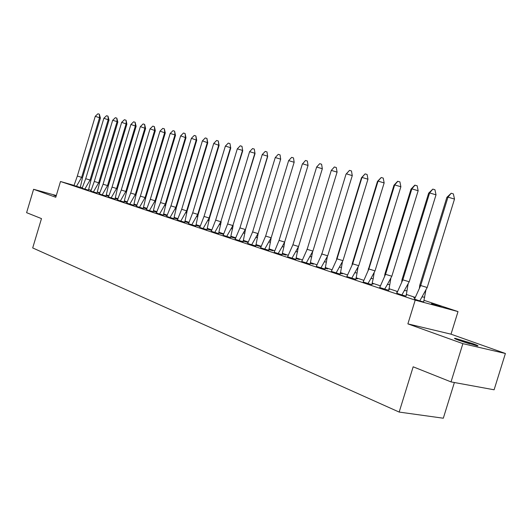 <?xml version="1.0" encoding="UTF-8"?>
<svg xmlns="http://www.w3.org/2000/svg" width="532" height="532" viewBox="0 0 532 532"><rect width="100%" height="100%" fill="white"/><g stroke="black" fill="none" stroke-linecap="round" stroke-linejoin="round"><path stroke-width="0.8" d="M459.475 340.513C454.714 338.778 453.35 338.073 455.385 338.392L472.808 343.632C477.716 345.414 479.119 346.139 477.024 345.813L459.475 340.513M56.106 196.162L53.765 195.217L56.219 195.783M56.299 195.523L33.596 189.292L55.774 197.266L60.502 181.505L74.048 185.389M451.023 381.903L462.88 343.652L505.4 353.481L494.102 389.79L451.023 381.903L413.164 366.807L399.173 412.074L32.698 247.932L41.483 218.605L26.6 212.674L33.596 189.292M106.214 194.858L108.821 195.723M115.218 197.844L117.971 198.755M124.448 200.903L127.348 201.867M133.904 204.042L136.963 205.059M143.6 207.261L146.825 208.331M153.542 210.559L156.94 211.689M163.743 213.944L167.327 215.134M174.21 217.422L177.981 218.672M184.956 220.986L188.927 222.303M195.989 224.644L200.172 226.034M207.327 228.408L211.729 229.871M218.971 232.271L223.606 233.814M230.948 236.248L235.829 237.864M243.27 240.338L248.397 242.04M255.939 244.54L261.338 246.329M268.986 248.87L274.658 250.752M282.419 253.325L288.384 255.307M296.257 257.92L302.535 260.002M310.515 262.648L317.119 264.843M325.225 267.53L332.168 269.837M340.394 272.564L347.702 274.991M356.048 277.757L363.742 280.311M372.214 283.124L380.314 285.81M388.919 288.67L397.444 291.496M406.189 294.396L415.159 297.375M424.051 300.327L458.012 311.592L415.206 300.134L60.502 181.505M505.4 353.481L451.016 334.182L458.012 311.592M454.381 382.521L443.309 418.219L399.173 412.074M80.172 187.144L82.447 187.796M88.678 189.585L91.058 190.263M97.376 192.079L99.876 192.797M91.025 190.39L90.014 190.104L91.012 190.436M74.014 185.515L80.285 187.437L82.54 177.575L100.402 118.084L99.351 114.207L99.577 117.585L81.642 177.356L82.54 177.575M99.743 193.276L98.4 192.89L99.73 193.335M103.866 118.264L106.533 115.717L107.983 116.156L108.229 119.574L90.061 180.035L90.932 180.255L109.013 120.066L103.866 118.264L85.712 178.712L82.127 188.235L88.478 190.163M108.674 196.235L106.985 195.749L108.654 196.301M90.832 191.128L97.063 193.03M117.831 199.261L115.77 198.669L117.805 199.347M103.055 184.245L99.344 193.981L106.054 196.029L108.329 185.794L126.869 124.169L126.111 120.345L126.144 123.69L107.517 185.602L108.329 185.794L103.055 184.245L121.668 122.34L124.382 119.733L125.865 120.179M127.208 202.36L124.761 201.661L127.181 202.466M108.468 197.013L115.058 199.028L117.346 188.667L136.125 126.297L135.135 122.267L135.427 125.818L116.568 188.488L117.346 188.667M136.824 205.538L133.978 204.727L136.791 205.665M140.362 126.623L143.108 123.943L144.631 124.402L144.95 128.006L125.831 191.44L126.576 191.613L145.602 128.478L140.362 126.623L121.256 190.05L117.406 200.005L124.076 202.04M146.692 208.803L143.414 207.866L146.652 208.93M155.317 130.712L150.057 128.85L130.699 193.056L126.776 203.131L133.745 205.259L136.046 194.632L155.317 130.712L154.366 126.596L154.699 130.247L135.334 194.473L136.046 194.632M156.807 212.142L153.356 211.164L156.774 212.281M159.992 131.125L162.785 128.372L164.348 128.837L164.701 132.541L145.076 197.578L145.748 197.724L165.279 133.007L159.992 131.125L140.382 196.148L136.378 206.343L143.228 208.424M163.55 214.569L167.154 215.713M166.922 215.646L163.557 214.542M146.446 209.688L153.169 211.736M174.017 218.047L177.814 219.244M177.103 219.038L174.024 218.014M177.149 218.891L177.848 219.124M180.647 135.86L183.48 133.027L185.089 133.505L185.488 137.316L165.319 204.029L165.904 204.148L185.974 137.768L180.647 135.86L160.498 202.559L156.335 213L163.364 215.141M184.757 221.625L188.76 222.861M187.55 222.516L184.777 221.571M187.597 222.369L188.787 222.768M191.387 138.32L194.233 135.441L195.869 135.933L196.288 139.796L175.839 207.38L176.378 207.487L196.727 140.242L191.387 138.32L170.952 205.891L166.702 216.458L173.831 218.632M195.796 225.295L200.005 226.579M198.263 226.087L195.816 225.229M198.316 225.934L200.032 226.499M207.766 142.775L202.406 140.847L181.685 209.315L177.349 220.015L184.803 222.29L187.131 210.911L207.766 142.775L206.935 138.426L207.38 142.337L186.639 210.825L187.131 210.911M207.128 229.066L211.563 230.396M209.269 229.751L207.154 228.979M209.315 229.591L211.583 230.343M188.514 223.726L195.843 225.967L198.177 214.429L219.104 145.389L218.3 140.98L218.772 144.957L197.731 214.363L198.177 214.429M218.778 232.943L223.447 234.326M220.561 233.515L218.812 232.836M220.614 233.342L223.46 234.293M199.746 227.477L206.941 229.671M230.755 236.926L235.669 238.363M232.165 237.378L230.788 236.8M232.218 237.206L235.669 238.349M211.29 231.327L218.592 233.555M243.071 241.023L247.872 242.406L243.111 240.876M223.161 235.29L230.562 237.551M255.746 245.239L260.234 246.516L255.792 245.072M267.676 156.561L267.589 156.162L262.243 154.559L239.939 227.895L235.117 239.294L243.131 241.741L245.478 229.505L267.676 156.561L267.004 151.946L267.589 156.162L245.478 229.505M268.786 249.581L272.949 250.745L268.84 249.388M275.257 157.545L278.256 154.34L280.058 154.885L280.683 159.168L275.257 157.545L252.607 231.932L247.673 243.483L255.806 245.97L258.153 233.548L280.683 159.168L258.153 233.548M282.273 253.844L286.023 255.094L282.219 254.037M288.643 160.611L291.669 157.359L293.498 157.911L294.156 162.267L288.643 160.611L265.641 236.088L260.594 247.799L268.853 250.319L271.2 237.704L294.156 162.267L271.2 237.704M296.111 258.446L299.483 259.563L296.065 258.618M274.16 252.308L282.027 254.708M310.375 263.187L313.341 264.171L310.329 263.34M322.332 168.737L316.646 167.028L319.712 163.67L321.601 164.235L322.332 168.737L298.565 246.509L292.899 244.78L316.646 167.028L292.899 244.78L287.606 256.81L295.858 259.323M325.079 268.075L327.619 268.919L325.039 268.208M337.075 172.122L331.296 170.386L334.375 166.968L336.304 167.54L337.075 172.122L312.916 251.077L307.15 249.322L331.296 170.386L307.15 249.322L301.73 261.525L310.123 264.078M340.247 273.115L342.335 273.814L340.214 273.229M346.019 174.17L349.504 170.366L351.459 170.952L352.277 175.607L327.712 255.799L321.853 254.01L346.019 174.17L321.853 254.01L316.301 266.392L325.105 269.079L327.333 256.557M355.901 278.322L357.504 278.854L355.881 278.409M361.501 177.728L365.112 173.878L367.1 174.476L367.958 179.211L342.974 260.66L337.022 258.851L361.986 177.422L361.501 177.728L336.69 258.658L337.022 258.851L331.33 271.406L340.274 274.14L342.462 261.684M372.067 283.696L373.151 284.055L372.054 283.755M377.481 181.399L381.218 177.502L383.239 178.107L384.151 182.928L358.734 265.687L352.676 263.839L378.072 181.106L377.481 181.399L352.244 263.619L352.676 263.839L346.837 276.58L355.935 279.36L358.083 266.984M388.772 289.248L389.304 289.428L388.766 289.282M363.15 282.007L371.815 284.653M397.158 292.261L396.732 292.148L397.151 292.287M379.702 287.533L388.819 290.326L390.867 278.143M414.887 298.12L413.796 297.82L414.86 298.179M396.819 293.238L401.886 294.954L409.208 281.774L436.021 194.838L429.617 192.923L428.659 193.149L432.822 189.113L434.95 189.744L436.021 194.838M404.493 290.565L406.98 290.824L406.096 296.085L401.886 294.954M431.439 303.692L441.015 306.618L431.439 303.692M414.514 299.15L419.768 300.919L427.189 287.513L454.501 199.081L447.984 197.133L446.887 197.332L451.203 193.242L453.37 193.894L454.501 199.081M423.645 301.943L419.768 300.919M451.016 334.182L407.878 323.875L462.88 343.652M407.878 323.875L415.206 300.134M100.402 118.084L95.268 116.289L97.921 113.782L99.351 114.207M76.435 186.333L81.642 177.356L77.34 176.045L95.268 116.289M77.34 176.045L74.014 185.528M469.902 343.918L462.128 341.438M109.013 120.066L107.983 116.156M88.478 190.177L90.932 180.255M84.801 189.119L90.061 180.035L85.712 178.712M117.838 122.094L99.531 182.995L98.686 182.789L117.08 121.609L112.664 120.279L115.351 117.698L116.821 118.144L117.838 122.094L117.08 121.609L116.821 118.144M97.057 193.036L99.531 182.995M93.366 191.979L98.686 182.789L94.284 181.445L112.664 120.279M94.284 181.445L90.832 191.141M126.869 124.169L121.668 122.34M102.137 194.912L107.484 185.661M136.125 126.297L130.899 124.455L133.632 121.808L135.135 122.267M111.128 197.911L116.568 188.488L112.046 187.111L130.899 124.455M112.046 187.111L108.468 197.026M145.602 128.478L144.631 124.402M124.076 202.047L126.576 191.613M120.332 200.983L125.831 191.44L121.256 190.05M150.057 128.85L152.824 126.131L154.366 126.596M129.775 204.135L135.334 194.473L130.699 193.056M165.279 133.007L164.348 128.837M143.221 208.431L145.748 197.724M139.451 207.36L145.076 197.578L140.382 196.148M175.493 135.354L155.696 200.897L155.071 200.763L174.962 134.895L170.187 133.465L173 130.666L174.589 131.145L175.493 135.354L174.962 134.895L174.589 131.145M153.163 211.749L155.696 200.897M149.379 210.672L155.071 200.763L150.31 199.314L170.187 133.465M150.31 199.314L146.446 209.701M185.974 137.768L185.089 133.505M163.364 215.147L165.904 204.148M159.56 214.077L165.319 204.029L160.498 202.559M196.727 140.242L195.869 135.933M173.831 218.639L176.378 207.487M170.014 217.561L175.839 207.38L170.952 205.891M202.406 140.847L205.279 137.928L206.935 138.426M180.74 221.146L186.639 210.825L181.685 209.315M219.104 145.389L213.731 143.44L216.617 140.481L218.3 140.98M191.766 224.823L197.731 214.363L192.704 212.833L213.731 143.44M192.704 212.833L188.508 223.739M230.748 148.062L209.515 218.047L209.129 217.994L230.476 147.643L225.362 146.107L228.275 143.101L229.977 143.613L230.748 148.062L229.977 143.613M206.941 229.684L209.515 218.047M203.084 228.6L209.129 217.994L204.029 216.444L225.362 146.107M204.029 216.444L199.739 227.49M242.718 150.815L220.84 221.731L242.499 150.403L237.312 148.847L240.245 145.795L241.974 146.313L242.718 150.815L241.974 146.313M218.585 233.568L221.172 221.758M214.722 232.484L220.84 221.731L215.666 220.155L237.312 148.847M215.666 220.155L211.29 231.34M255.021 153.648L232.883 225.568L254.868 153.243L249.601 151.667L252.56 148.561L254.309 149.086L255.021 153.648L254.309 149.086M230.562 237.565L233.156 225.581M226.685 236.481L232.883 225.568L227.636 223.965L249.601 151.667M227.636 223.965L223.154 235.304M262.243 154.559L265.222 151.414L267.004 151.946M238.994 240.584L245.272 229.518L239.939 227.895M251.656 244.813L258.013 233.581L252.607 231.932M264.69 249.162L271.134 237.764L265.641 236.088M308.035 165.452L302.435 163.776L279.067 240.371L302.322 164.142L305.481 160.465L307.343 161.023L308.035 165.452L284.647 242.067L282.126 246.775L283.895 246.881L284.62 242.127M282.02 254.728L283.895 246.881M278.116 253.644L282.126 246.775M274.16 252.321L279.067 240.371L284.647 242.067M295.858 259.337L298.425 246.782M291.948 258.259L298.565 246.509M307.011 249.195L306.944 249.741M310.116 264.098L312.656 251.589M306.206 263.021L312.916 251.077M321.621 253.857L321.521 254.675M352.277 175.607L346.399 173.851L349.504 170.366M320.909 267.922L327.712 255.799M336.69 258.658L336.55 259.769M367.958 179.211L361.986 177.422L365.112 173.878M336.078 272.989L342.974 260.66M352.244 263.619L352.064 265.036M384.151 182.928L378.072 181.106L381.218 177.502M351.738 278.216L358.734 265.687M368.078 270.475L393.986 185.189L397.617 181.346L399.911 181.858L400.875 186.765L375.007 270.874L370.924 278.502L373.205 278.708L374.209 272.47M371.815 284.673L373.205 278.708M368.304 268.74L368.849 268.999L394.691 184.917L393.986 185.189M400.875 186.765L394.691 184.917L397.856 181.246M367.911 283.609L370.924 278.502M363.143 282.027L368.849 268.999L375.007 270.874M384.623 276.108L384.895 274.027L411.037 189.099L414.761 185.203L417.141 185.741L418.152 190.735L391.825 276.234L387.429 284.427L389.816 284.66M384.895 274.027L385.554 274.326L411.861 188.853L411.037 189.099M418.152 190.735L411.861 188.853L415.046 185.109M384.623 289.189L387.429 284.427M379.695 287.546L385.554 274.326L391.825 276.234M401.72 281.94L402.046 279.493L428.659 193.149M406.98 290.824L408.091 284.022M402.046 279.493L402.824 279.832L429.617 192.923L432.822 189.113M396.812 293.258L402.824 279.832L409.208 281.774M419.402 287.978L419.781 285.145L446.887 197.332M423.645 301.963L425.899 290.113M419.781 285.145L420.692 285.531L447.984 197.133L451.203 193.242M414.508 299.164L420.692 285.531L427.189 287.513M455.385 338.392L455.239 338.864M116.428 188.74L117.313 188.873M125.585 191.899L126.516 192.019M134.975 195.144L135.953 195.257M144.598 198.476L145.622 198.576M154.46 201.894L155.537 201.994M164.574 205.412L165.705 205.505M174.955 209.029L176.139 209.116M185.608 212.753L186.845 212.827M196.547 216.577L197.838 216.65M207.779 220.514L209.136 220.594M219.324 224.571L220.74 224.644M231.181 228.747L232.664 228.827M243.383 233.049L244.926 233.136M255.925 237.485L257.541 237.578M268.84 242.06L270.529 242.153M295.819 251.649L297.661 251.762M309.923 256.67L311.845 256.803M324.467 261.864L326.475 262.01M339.463 267.224L341.564 267.39M354.944 272.77L357.132 272.949M422.142 296.923L424.736 297.208"/></g></svg>
